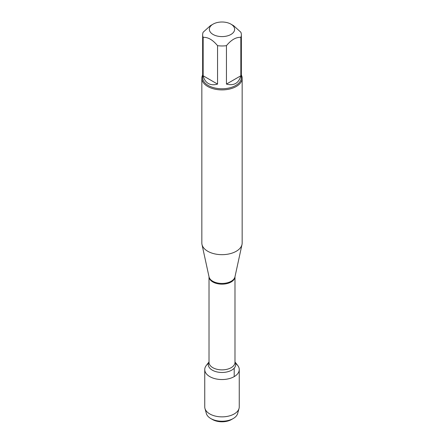 <?xml version="1.0" encoding="UTF-8"?>
<svg xmlns="http://www.w3.org/2000/svg" width="444" height="444" viewBox="0 0 444 444"><rect width="100%" height="100%" fill="white"/><g stroke="black" fill="none" stroke-linecap="round" stroke-linejoin="round"><path stroke-width="0.67" d="M201.837 78.255L201.837 243.023A20.163 11.644 0 0 0 201.992 244.478A20.163 11.644 0 0 0 207.742 251.26A20.163 11.644 0 0 0 228.538 254.04A20.163 11.644 0 0 0 242.008 244.478A20.163 11.644 0 0 0 242.163 243.023L242.163 78.255A20.163 11.644 180 0 1 229.715 89.011A20.163 11.644 180 0 1 207.742 86.491A20.163 11.644 180 0 1 201.837 78.255A20.163 11.644 180 0 1 202.642 74.997M234.987 361.949L237.751 365.517A17.255 9.962 180 0 1 222 379.542A17.255 9.962 180 0 1 206.249 365.517L209.013 361.949M241.358 74.997A20.163 11.644 180 0 1 242.163 78.255M213.065 34.46A12.637 7.298 0 0 0 230.936 34.46A12.637 7.298 0 0 0 230.936 24.143A12.637 7.298 0 0 0 224.903 22.2A12.637 7.298 0 0 0 213.065 24.143A12.637 7.298 0 0 0 213.065 34.46M226.451 84.088C233.949 85.997 238.744 83.228 240.842 75.774L226.451 84.088L226.451 45.665C231.246 39.832 236.042 37.063 240.842 37.357A19.358 11.178 0 0 0 241.358 34.787A19.358 11.178 0 0 0 240.842 32.218L233.644 25.708L230.936 24.143M240.842 75.774L240.842 37.357M213.065 24.143L210.356 25.708L203.158 32.218A19.358 11.178 0 0 0 202.642 34.787A19.358 11.178 0 0 0 203.158 37.357C207.953 37.063 212.754 39.832 217.549 45.665A19.358 11.178 0 0 0 226.451 45.665M203.158 75.774C204.024 79.382 205.739 81.946 208.314 83.472C210.917 84.937 213.997 85.143 217.549 84.088L203.158 75.774L203.158 37.357M217.549 84.088L217.549 45.665M241.358 34.787L241.358 77.6A19.358 11.178 180 0 1 229.409 87.923A19.358 11.178 180 0 1 208.314 85.503A19.358 11.178 180 0 1 202.642 77.6L202.642 34.787M235.564 363.425A17.255 9.962 180 0 1 239.255 369.58A17.255 9.962 180 0 1 228.605 378.782A17.255 9.962 180 0 1 209.801 376.623A17.255 9.962 180 0 1 204.745 369.58A17.255 9.962 180 0 1 208.436 363.425M239.255 369.58L239.255 406.904A17.255 9.962 180 0 1 239.039 408.469A17.255 9.962 180 0 1 227.328 416.378A17.255 9.962 180 0 1 209.801 413.947A17.255 9.962 180 0 1 204.962 408.469A17.255 9.962 180 0 1 204.745 406.904L204.745 369.58M204.962 408.469L206.355 413.514A15.845 9.146 0 0 0 210.795 418.548A15.845 9.146 0 0 0 233.205 418.548A15.845 9.146 0 0 0 237.645 413.514L239.039 408.469M210.795 418.548L212.493 419.525L210.795 418.548M233.205 418.548L231.507 419.525A13.442 7.759 180 0 1 212.493 419.525M234.199 376.623L234.199 368.17M201.992 244.478L209.035 276.84A13.065 7.542 0 0 0 212.759 281.235A13.065 7.542 0 0 0 226.235 283.039A13.065 7.542 0 0 0 234.965 276.84L242.008 244.478M234.981 276.751A12.987 7.498 180 0 1 222 284.16A12.987 7.498 180 0 1 209.019 276.751L209.013 362.371A12.987 7.498 0 0 0 222 369.869A12.987 7.498 0 0 0 234.987 362.371L234.987 276.751M234.987 362.032A13.703 7.914 180 0 1 222 372.477A13.703 7.914 180 0 1 209.013 362.032"/></g></svg>

